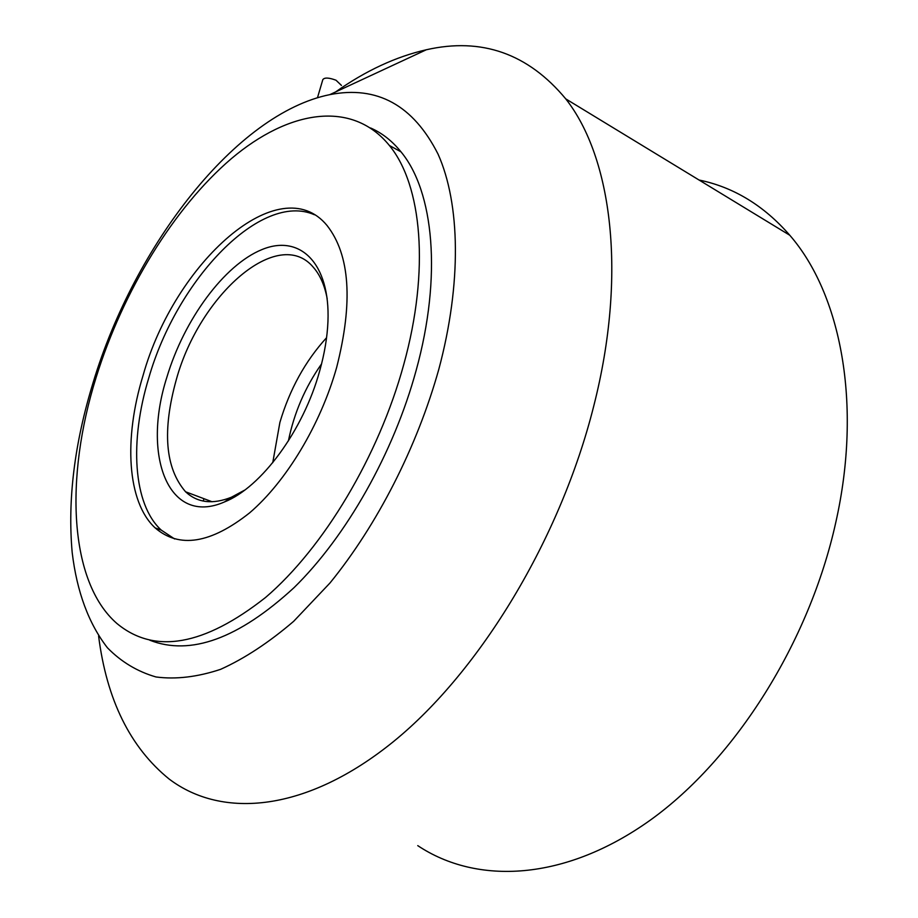 <?xml version="1.0" encoding="UTF-8"?>
<svg xmlns="http://www.w3.org/2000/svg" width="918" height="918" viewBox="0 0 918 918"><rect width="100%" height="100%" fill="white"/><g stroke="black" fill="none" stroke-linecap="round" stroke-linejoin="round"><path stroke-width="1.38" d="M417.759 845.639C477.073 885.17 564.903 881.108 650.196 820.21C735.226 759.289 809.366 642.233 835.805 522.342C862.45 403.954 840.899 294.081 789.79 235.26C763.925 205.563 733.677 187.146 699.046 180.02M98.593 636.025C106.695 699.791 130.207 747.47 169.153 779.049C222.489 819.418 306.899 811.902 393.719 741.388C480.286 670.955 560.657 538.304 593.808 405.802C627.132 274.907 612.077 157.644 565.74 98.869C528.114 53.565 481.629 37.19 426.308 49.767C395.876 56.686 365.651 70.743 335.632 91.926M438.77 369.449C461.869 283.318 460.216 203.624 438.047 154.109C413.238 105.168 377.16 85.34 329.791 94.646C236.305 113.488 134.636 245.026 93.154 382.462C74.473 443.291 67.484 499.989 72.189 552.567C76.894 591.789 88.644 623.529 107.44 647.798C121.199 661.867 137.39 671.586 156.003 676.968C175.854 679.584 197.393 677.036 220.63 669.325C244.532 658.539 268.882 642.531 293.668 621.314L329.987 582.987C377.264 524.912 416.91 447.33 438.77 369.449M203.36 501.09L203.853 498.658M149.783 640.213C190.496 656.14 238.565 638.63 294.001 587.681C346.384 536.456 393.615 453.09 416.175 370.298C442.132 276.249 433.835 191.392 400.982 151.826C392.181 140.947 382.06 133.007 370.631 127.992M403.736 364.549C429.945 270.087 421.97 185 389.381 145.48C352.03 99.637 288.849 109.988 231.347 158.665C173.64 207.961 122.897 291.281 96.149 377.355C64.593 478.06 69.011 581.805 116.861 623.448C154.408 654.603 203.98 645.939 265.577 597.457C323.698 547.782 378.686 456.143 403.736 364.549M336.676 367.349C320.543 424.667 286.221 481.606 249.627 512.852C210.704 543.651 179.205 548.666 155.153 527.896C127.028 501.997 123.574 438.735 143.082 375.405C174.672 262.181 279.806 167.81 327.095 225.564C350.022 254.929 353.212 302.194 336.676 367.349M174.627 538.958L161.235 530.088C132.995 504.177 129.415 440.996 148.831 377.78C177.025 279.233 261.056 191.082 314.461 214.766M166.927 377.057C141.59 455.798 168.442 526.588 224.428 501.962C261.137 487.584 303.342 430.508 319.659 371.01C324.536 353.648 327.301 337.135 327.956 321.461C330.308 262.938 299.784 233.826 261.94 249.581C224.061 264.992 184.208 319.464 166.927 377.057M327.187 298.671C324.651 285.36 320.061 274.918 313.405 267.368C278.464 225.289 199.826 294.311 176.394 379.329C162.073 430.657 165.137 468.146 185.585 491.784C197.404 502.846 212.666 504.671 231.359 497.258L244.716 490.097M317.467 97.767L322.826 79.614C324.513 77.376 328.908 77.582 336.022 80.233L341.45 85.42M326.567 337.709C305.235 361.141 289.675 389.393 279.887 422.464L272.749 462.683M321.552 363.918C305.143 387.281 294.081 412.951 288.39 440.961M565.74 98.869L789.79 235.26M329.791 94.646L426.308 49.767M389.381 145.48L400.982 151.826M185.585 491.784L212.104 501.767M231.359 497.258L224.428 501.962M155.153 527.896L161.235 530.088"/></g></svg>
